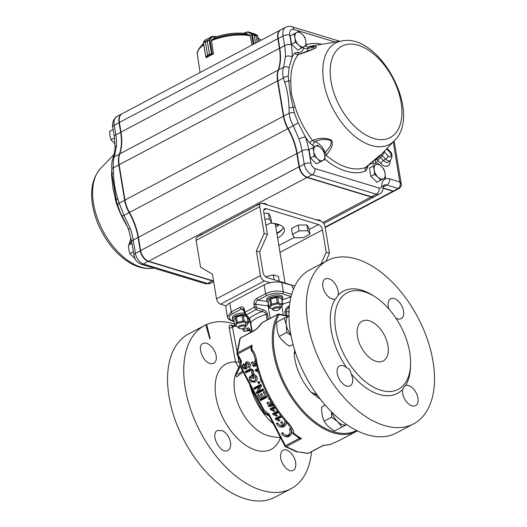 <?xml version="1.0" encoding="UTF-8"?>
<svg xmlns="http://www.w3.org/2000/svg" width="527" height="527" viewBox="0 0 527 527"><rect width="100%" height="100%" fill="white"/><g stroke="black" fill="none" stroke-linecap="round" stroke-linejoin="round"><path stroke-width="0.79" d="M294.83 286.062L266.978 277.597A4.815 2.793 -117.9 0 1 262.993 272.261L259.64 251.998L256.372 251.004L264.165 233.501L259.732 206.722L196.136 240.345L200.57 267.13L212.434 274.238L216.511 298.849A4.815 2.793 -117.9 0 0 220.49 304.184L226.287 305.943M256.372 251.004L260.443 275.614L216.511 298.849M260.443 275.614A4.815 2.793 -117.9 0 0 264.429 280.95L270.226 282.716M325.903 261.352L329.467 253.342L325.034 226.564A4.815 2.793 -117.9 0 0 321.048 221.228L262.275 203.369A4.815 2.793 -117.9 0 0 260.74 203.455L197.151 237.078A4.815 2.793 -117.9 0 0 196.136 240.345M276.899 233.685A24.09 9.789 170.6 0 0 283.381 227.447M264.165 233.501L267.426 234.495L259.64 251.998M259.732 206.722A4.815 2.793 -117.9 0 1 260.74 203.455M277.617 238.026A24.09 9.789 170.6 0 0 284.349 229.522A24.09 9.789 170.6 0 0 270.377 223.086M267.426 234.495L263.711 212.052A4.815 2.793 -117.9 0 1 264.725 208.791A4.815 2.793 -117.9 0 1 266.26 208.705L318.506 224.574A4.815 2.793 -117.9 0 1 322.491 229.91L326.2 252.354L321.055 263.915M326.2 252.354L329.467 253.342M238.579 367.266L235.595 362.016L229.153 327.814C228.902 325.693 229.588 324.77 231.201 325.06A3430.875 1340.214 -8.1 0 1 233.672 325.805M243.118 372.042L236.564 376.871L235.773 373.788A48.181 48.181 0 0 0 235.338 375.112L235.338 375.112A39.406 22.865 62.1 0 0 267.222 435.414L267.472 435.493M346.588 367.635C349.19 368.795 350.692 370.804 351.087 373.663A11.245 6.522 -117.9 0 1 350.145 385.784A11.245 6.522 -117.9 0 1 339.124 378.893A11.245 6.522 -117.9 0 1 339.638 365.909A11.245 6.522 -117.9 0 1 346.588 367.635A57.812 33.544 -117.9 0 1 331.213 330.376A57.812 33.544 -117.9 0 1 335.225 299A11.245 6.522 -117.9 0 1 324.5 291.457A11.245 6.522 -117.9 0 1 325.231 278.902A11.245 6.522 -117.9 0 1 334.401 282.933A11.245 6.522 -117.9 0 1 338.103 295.219L335.989 298.644L335.225 299M402.694 389.348C403.893 386.976 404.848 385.711 405.566 385.56A11.245 6.522 -117.9 0 1 416.29 393.102A11.245 6.522 -117.9 0 1 415.559 405.658A11.245 6.522 -117.9 0 1 406.389 401.627A11.245 6.522 -117.9 0 1 402.694 389.348A57.812 33.544 -117.9 0 1 351.087 373.663M405.303 385.652L405.566 385.56A57.812 33.544 -117.9 0 0 410.487 366.976L410.573 364.381A54.604 31.679 -117.9 0 1 376.074 388.445A54.604 31.679 -117.9 0 1 335.706 329.816A54.604 31.679 -117.9 0 1 374.75 296.635A54.604 31.679 -117.9 0 1 410.573 364.381M388.966 309.072A11.245 6.522 -117.9 0 1 390.645 298.776A11.245 6.522 -117.9 0 1 401.666 305.667A11.245 6.522 -117.9 0 1 401.159 318.651A11.245 6.522 -117.9 0 1 395.856 318.091M413.563 423.912L396.218 433.082A92.344 53.583 -117.9 0 1 290.469 332.438A92.344 53.583 -117.9 0 1 309.889 269.817L327.234 260.648A92.344 53.583 -117.9 0 1 417.766 317.234A92.344 53.583 -117.9 0 1 413.563 423.912A92.344 53.583 -117.9 0 1 307.814 323.262A92.344 53.583 -117.9 0 1 327.234 260.648M295.515 352.708L294.178 353.986L294.738 350.284M320.37 399.262L311.075 392.24L317.017 394.782M357.471 336.43A22.483 13.043 -117.9 0 1 361.733 321.45A22.483 13.043 -117.9 0 1 384.242 334.961A22.483 13.043 -117.9 0 1 382.734 361.166A22.483 13.043 -117.9 0 1 357.471 336.43M338.103 295.219A57.812 33.544 -117.9 0 1 372.563 295.245L374.75 296.635M287.946 316.134L279.046 314.619A71.481 41.475 62.1 0 0 273.632 345.086A71.481 41.475 62.1 0 0 305.245 413.043A71.481 41.475 62.1 0 0 356.476 430.5M288.974 315.594L281.062 319.823A4615.525 28.188 151.9 0 1 279.033 320.93L276.767 322.181L276.866 328.097A4651.829 3295.193 106.5 0 1 277.498 331.667L279.185 336.41L281.57 339.724A57761.921 40563.783 16.8 0 1 286.438 344.184L289.633 346.259L293.058 344.447M331.555 411.949L331.602 417.246L324.105 421.211L327.102 425.223A4615.525 3241.287 16.8 0 1 329.698 427.7L334.553 431.06L346.279 424.802M325.152 405.079L321.687 406.982L321.641 410.823A52728.662 37351.171 106.5 0 1 322.656 417.344L324.105 421.211M251.043 386.996A3.215 0.902 -16.8 0 1 250.477 387.358A48.141 26.33 -117.9 0 1 249.627 384.328M269.383 398.083A0.843 0.692 -118 0 0 268.487 398.656L268.954 399.532A0.843 0.692 -118 0 0 269.929 399.077M307.735 453.444A1.607 1.238 -90.8 0 0 307.827 453.444A1.607 1.607 0 0 0 308.552 453.26L323.255 445.486L329.83 444.59A2.411 1.943 -103.9 0 0 330.185 444.452A2.411 0.547 68.5 0 1 330.133 444.492A2.411 0.547 68.5 0 1 330.086 444.505M252.143 351.206L251.412 350.508A2.411 1.917 -46.6 0 1 251.893 349.282C254.047 351.562 255.542 354.948 256.359 359.447L256.768 361.581C259.231 373.274 263.408 384.69 269.317 395.836C274.699 406.007 281.102 415.144 288.519 423.253C291.727 426.745 293.532 430.137 293.934 433.438A2.411 1.219 127.5 0 1 292.742 433.517A2.411 2.411 0 0 1 291.806 431.771L291.806 431.771A2.411 1.838 -3.9 0 0 293.934 433.438A72.265 41.929 62.1 0 0 301.543 438.563L299.25 438.444L297.419 436.797M251.162 350.35L251.162 350.35A2.411 1.337 0.5 0 1 251.155 350.231A2.411 1.337 0.5 0 1 251.893 349.282A72.265 41.929 62.1 0 1 252.051 345.132L251.247 347.385L251.155 350.231A2.411 2.411 0 0 0 251.155 350.343M269.317 395.836L268.421 396.311C262.117 384.328 257.855 372.372 255.635 360.448L255.635 360.448A2.411 1.1 -10.3 0 1 256.359 359.447M240.464 337.965A1.607 0.52 38.1 0 1 240.47 337.952A1.607 0.52 38.1 0 1 240.701 337.866L240.16 338.808A1.607 1.166 -160.5 0 0 239.686 339.335L236.933 353.498A1.607 1.607 0 0 0 237.11 354.348L237.717 354.039A1.607 0.929 -117.9 0 1 237.427 352.866L252.051 345.132L250.859 347.089L237.717 354.039L241.438 361.193L240.371 362.023A1.607 0.659 11.3 0 0 240.358 362.075L240.358 362.075A1.607 0.659 11.3 0 0 241.109 362.826L242.018 368.525L263.843 409.723L268.968 414.07L268.658 414.894M280.575 456.204C280.555 453.227 281.411 451.244 283.151 450.256C287.182 447.68 294.751 455.223 295.66 462.686C296.141 466.52 295.337 469.063 293.243 470.328C288.803 473.22 280.43 463.892 280.575 456.204M222.585 430.737C226.788 433.187 229.443 437.16 230.543 442.654C231.004 446.494 230.147 449.07 227.96 450.381C220.622 455.071 209.548 433.892 217.572 430.467L222.585 430.737M211.492 363.689C203.745 363.821 196.307 346.272 202.921 343.584C207.025 340.976 215.016 348.294 216.136 355.646C216.729 359.421 215.965 361.944 213.83 363.228L211.492 363.689M256.88 307.656A1.607 0.639 -71.5 0 1 256.102 309.619L254.35 307.261L253.915 304.619A4.605 3.254 106.9 0 1 253.856 304.138C253.856 301.589 254.837 299.679 256.794 298.42A1.607 0.929 62.1 0 0 258.085 300.186C256.53 301.009 255.753 302.261 255.753 303.947A2.918 2.286 -67.2 0 0 255.793 304.27L256.227 306.912L256.88 307.656L262.999 309.659A1.607 0.652 107.7 0 1 262.268 311.609L256.102 309.619L246.241 314.836L249.449 318.387L250.78 322.537L252.097 331.45M243.316 308.974L241.419 309A1.607 0.929 -117.9 0 1 240.128 307.234C242.156 306.385 243.553 307.03 244.33 309.178A1.607 0.751 164.9 0 0 243.869 309.922L243.935 310.225A1.607 0.652 -9.4 0 1 243.935 310.225A1.607 0.652 -9.4 0 1 244.429 309.639L244.864 312.274L246.241 314.836A1.607 1.173 -42.2 0 1 245.16 314.579A1.607 1.173 -42.2 0 0 245.16 314.579L244.37 312.867A1.607 0.652 -9.4 0 1 244.864 312.274M234.416 323.953A92.344 53.583 62.1 0 0 206.716 324.467L210.187 338.841L209.667 338.479L205.807 324.882A92.344 53.583 62.1 0 0 204.667 325.455L188.482 334.013A92.344 53.583 62.1 0 0 184.279 440.691A92.344 53.583 62.1 0 0 274.811 497.277L290.996 488.72A92.344 53.583 62.1 0 0 311.543 451.679M204.667 325.455A92.344 53.583 62.1 0 0 202.671 326.608A92.344 53.583 62.1 0 0 201.406 433.886A92.344 53.583 62.1 0 0 290.996 488.72M206.716 324.467A98.134 74.702 49.1 0 0 205.813 324.895M269.337 416.231L264.607 413.431L261.774 410.125L250.477 387.358M235.773 373.788L240.187 364.368L235.767 373.795M268.618 414.861L284.857 446.04A1.607 1.607 0 0 0 285.456 446.679A1.607 0.975 -59 0 0 286.273 446.639L297.353 451.751L308.282 453.325L323.367 445.295M322.662 445.559L323.558 445.249A72.265 41.929 62.1 0 0 330.185 444.452L338.933 440.664L356.199 431.534A72.265 41.929 -117.9 0 1 291.793 398.063A72.265 41.929 -117.9 0 1 277.986 314.342L266.991 320.159A1.607 0.929 -117.9 0 1 267.229 319.922A1.607 0.929 62.1 0 0 266.991 320.152A72.265 41.929 62.1 0 0 266.991 320.159L261.939 322.827A72.963 45.783 86.2 0 0 261.379 323.591C259.547 326.391 257.117 328.789 254.067 330.798L240.701 337.866L254.653 330.1A3.215 1.864 62.1 0 0 254.067 330.798M240.16 338.808L237.427 352.866A1.607 0.962 3.7 0 0 236.933 353.498M284.857 446.04L299.25 438.444L299.224 437.963L301.543 438.563L286.273 446.639A1.607 0.929 -117.9 0 1 285.456 445.737L268.968 414.07M267.261 319.902A1.607 0.929 62.1 0 0 267.229 319.922L262.176 322.59A1.607 0.929 62.1 0 0 261.939 322.827L261.794 322.899A1.607 1.041 -121 0 1 262.018 322.682A1.607 1.041 -121 0 1 262.024 322.676A1.607 1.041 -121 0 1 262.11 322.636M241.728 336.937L240.477 337.952A1.607 0.52 38.1 0 1 240.477 337.952L239.693 339.342A1.607 1.166 -160.5 0 0 239.673 339.381M250.173 330.982A1.607 0.652 -9.4 0 1 250.075 330.811L249.633 329.737L248.632 329.777A29.683 12.062 -9.4 0 0 249.831 330.541L243.955 331.325M247.387 328.117A1.607 1.337 -113.3 0 0 248.632 329.777L244.726 331.417A1.607 1.337 -111.8 0 1 243.461 329.744L247.387 328.117C248.744 327.53 249.712 328.295 250.285 330.409L250.588 332.247M244.877 331.476L244.146 331.404M252.802 352.174L252.499 352.062A3.182 2.589 62 0 1 251.583 350.666M251.168 349.467L250.859 347.089L251.247 347.385M263.599 392.839L265.792 396.989L260.16 399.967L260.661 400.586L267.42 397.009L264.488 391.482L263.362 392.081L263.599 392.839L264.488 391.482M258.915 394.565L257.789 395.164L258.026 395.922L258.915 394.565L261.056 398.61L262.393 397.898M261.682 393.511L260.555 394.104L260.793 394.868L261.682 393.511L263.652 397.233L265.43 396.297M263.81 390.204L262.189 390.184L256.557 393.162L257.057 393.781L263.81 390.204L263.078 388.827L258.632 391.172L261.504 385.85L260.713 384.361L253.955 387.931L254.192 388.695L259.824 385.718L260.713 384.361M254.192 388.695L254.693 389.315L259.205 386.923L256.379 392.826L259.995 386.113L261.504 385.85M251.063 381.864L255.173 382.115C257.262 380.988 257.762 379.124 256.675 376.522L253.988 373.893L251.274 375.329L251.511 376.094L254.007 375.659M250.121 376.08L249.166 378.037L249.666 380.362L250.924 379.69L251.109 377.325L250.121 376.08L249.436 377.642L251.109 377.325M255.931 378.887L254.383 380.764C253.072 381.528 251.919 381.173 250.924 379.69M254.093 377.925L252.466 377.899L252.967 378.524L254.093 377.925L253.131 376.12M252.288 371.561L251.722 373.05L252.295 373.702C253.678 373.05 254.027 371.904 253.355 370.257L250.859 368.683L245.226 371.449L245.957 372.833L251.557 370.171M252.216 371.726L251.478 372.365L251.722 373.05M245.74 367.365L244.917 367.78L244.153 366.911L244.403 365.079L243.586 363.749L242.763 365.257L242.453 366.087L242.894 367.576L243.876 368.755L246.274 369.131L247.262 367.734L246.689 364.348L247.025 363.287L247.769 363.274M243.586 363.749L242.453 366.087M246.28 361.911L245.114 363.709L245.114 364.803L246.28 361.911C247.782 361.364 248.988 361.977 249.91 363.749C250.819 365.606 250.575 367.029 249.166 368.004L248.349 366.667L249.027 365.679M290.733 428.425L289.527 429.057L289.725 429.9L290.733 428.425A6.337 5.165 -118 0 1 290.337 435.374A6.337 5.165 -118 0 1 284.178 436.007L283.691 435.71A5.507 4.486 62 0 1 281.905 434.031L281.602 433.247L282.801 432.614A4.671 3.808 62 0 0 287.09 435.249A4.671 3.808 62 0 0 290.113 432.002M257.479 368.676L255.22 369.875L255.891 371.146L257.571 371.594M260.542 378.498L260.45 379.519M274.396 406.508L270.114 408.768L270.358 409.558A5.988 2.444 -46.4 0 1 270.41 409.558A121.974 49.558 170.6 0 1 270.608 409.65L272.663 409.308L275.311 407.905M274.916 410.744L273.098 410.895L273.724 411.376L274.916 410.744L272.663 409.308M270.358 409.558L272.472 410.434M277.479 415.586L275.661 415.737L276.293 416.218L277.479 415.586L275.232 414.15L278.46 412.443M275.661 415.737L273.177 414.492A121.974 49.558 170.6 0 0 272.973 414.4A5.988 2.444 -46.4 0 0 272.927 414.406L275.035 415.276M277.479 411.073L272.683 413.609L272.927 414.406M272.762 404.281L271.642 405.441L268.665 406.146L269.113 406.666L273.302 405.658L272.762 404.281L271.596 403.353L271.563 401.923M268.21 402.055L267.011 402.694L267.261 403.504L268.658 406.139L269.686 404.848L268.21 402.055L267.261 403.504M271.26 404.492L269.686 404.848M270.7 400.434L269.995 402.588L271.076 401.08M280.766 415.533L275.246 418.458L275.489 419.248A5.988 2.444 -46.4 0 1 275.542 419.242A121.974 49.558 170.6 0 1 275.74 419.334L277.795 418.991L281.813 416.87M280.048 420.427L278.223 420.579L278.855 421.06L280.048 420.427L277.795 418.991M275.489 419.248L277.604 420.118M259.923 382.872L259.192 381.489L257.894 382.174L258.131 382.938L259.923 382.872L258.625 383.557L258.131 382.938M256.214 363.366L255.918 361.937M256.471 364.546L255.944 365.211L253.039 365.89L253.52 366.449L256.728 365.679M252.683 361.759L251.392 362.444L251.662 363.314L253.026 365.89L254.133 364.5L252.683 361.759L251.662 363.314M255.463 364.197L254.133 364.5M255.523 359.862L254.33 362.418L255.707 360.83M282.367 425.447A4.671 3.808 62 0 1 277.65 422.885L276.444 423.517L276.754 424.301A5.507 4.486 -118 0 0 278.539 425.981A5.507 4.486 -118 0 0 282.808 426.29L283.724 424.775L281.985 421.495L280.786 422.134L281.036 422.944L281.985 421.495M284.962 422.272A4.671 3.808 62 0 1 283.724 424.775M278.539 425.981L279.02 426.277A6.337 5.165 -118 0 0 286.411 422.318M256.794 298.42L265.621 293.756C271.102 291.036 277.004 290.37 283.322 291.76L281.793 282.538L291.523 285.199L293.552 288.915M227.368 316.852L225.866 307.761A12.846 5.217 -9.4 0 1 229.831 303.018L264.146 284.87A12.846 5.217 -9.4 0 1 281.793 282.538M267.136 319.968L266.207 314.375C265.503 312.788 264.192 311.865 262.268 311.609A29.683 12.062 -9.4 0 0 249.449 318.387A1.607 1.186 -42.8 0 1 248.408 318.124A1.607 1.186 -42.8 0 0 248.408 318.124L245.154 314.573A1.607 1.173 -42.2 0 1 245.108 314.514M244.067 311.022L241.419 309L232.591 313.664C228.283 316.338 228.059 318.618 231.913 320.521A1.607 1.14 -69.1 0 1 231.136 320.587C228.718 319.5 227.46 318.229 227.354 316.773L231.3 311.898L229.831 303.018M285.522 315.278L284.988 312.056C284.975 309.645 286.062 307.788 288.269 306.503A1.607 0.408 59.5 0 0 288.908 307.643L289.29 307.458M250.141 321.068L248.448 322.57M244.192 331.417L242.828 329.718A1.607 0.652 -9.4 0 1 243.033 329.316L243.461 329.744M268.783 305.996L255.793 304.27A1.607 0.652 -9.4 0 0 253.915 304.619M291.069 296.563L282.406 293.816C277.281 292.597 272.11 293.164 266.906 295.522L258.085 300.186L267.044 301.385M243.296 308.954L243.869 309.922A1.607 0.751 164.9 0 0 243.882 309.962M244.376 312.9A1.607 0.652 -9.4 0 1 244.37 312.867L243.935 310.232M254.35 307.261A1.607 0.652 -9.4 0 1 256.227 306.912M286.84 315.528L286.233 311.859C286.247 310.034 287.136 308.624 288.908 307.643A3.215 0.599 70.3 0 1 289.211 308.381M289.079 310.561L288.697 311.464L288.987 313.196M297.353 451.751L307.827 453.444A1.607 1.238 -90.8 0 0 308.282 453.325A1.607 0.929 -117.9 0 0 308.552 453.26M296.648 451.837L285.45 446.679M241.109 362.826L241.438 361.193L240.029 359.849L240.358 362.075C239.884 363.986 240.24 366.239 241.425 368.841L242.018 368.525M287.301 423.293A2.411 0.962 -42.7 0 0 287.327 423.326A2.411 0.962 -42.7 0 0 287.334 423.333A2.411 0.962 -42.7 0 0 288.519 423.253M251.412 350.508L253.658 354.012L255.635 360.448M252.499 352.062L252.565 351.647M240.431 366.146L236.511 373.748L238.533 374.012L242.565 371.001M273.177 414.492L275.232 414.15M277.966 411.758L272.973 414.4M274.857 407.206L270.41 409.558M273.098 410.895L270.608 409.65M271.919 404.98L270.522 403.926L269.989 402.588M271.642 405.441L273.302 405.658M270.522 403.926L271.596 403.353M260.793 394.868L262.762 398.59L263.652 397.233M258.026 395.922L260.16 399.967L261.056 398.61M265.792 396.989L267.42 397.009M275.542 419.242L281.392 416.337M278.223 420.579L275.74 419.334M262.189 390.184L263.078 388.827M256.557 393.162L258.632 391.172M259.995 386.113L259.824 385.718M260.134 385.724L259.205 386.923M258.302 382.846L259.192 381.489M252.466 377.899L251.511 376.094L253.223 375.184L253.922 375.599M253.223 375.184L253.988 373.893M249.666 380.362L250.674 381.627L254.113 381.792L255.931 379.157L255.417 377.194L253.704 375.455M254.054 381.825L254.383 380.764M250.674 381.627L251.379 382.088M249.436 377.642L249.146 378.61M254.113 381.792L255.173 382.115M255.417 377.194L256.675 376.522M252.11 372.596L252.051 370.837L251.307 369.98L249.159 370.257L249.488 369.196M245.463 372.214L249.159 370.257M252.097 370.922L253.355 370.257M250.351 369.789L250.859 368.683M249.06 365.435L248.645 364.414L249.91 363.749M249.034 365.995L248.54 367.266M248.645 364.414L247.512 363.09L245.951 362.971M244.917 367.78L244.014 368.828L245.121 368.854L245.701 368.05L245.114 364.803L246.689 364.348M245.72 367.694L245.701 368.05L247.262 367.734M245.121 368.854L245.45 367.793M242.894 367.576L244.153 366.911M242.763 365.257L244.403 365.079M245.213 368.801A7641.059 2645.072 -4.6 0 1 246.274 369.131M245.45 366.252L247.031 365.698M245.971 362.965L247.025 363.287M260.457 379.519L260.766 380.652L261.912 381.726M260.766 380.652L261.24 380.402M257.723 369.565L255.536 370.725A119.273 48.458 -9.4 0 1 255.727 370.81L257.966 370.441M258.414 372.003L255.727 370.81M258.158 372.029L258.843 372.549M255.259 361.008L255.555 360.046M256.214 364.756L254.851 363.729L254.33 362.418M255.944 365.211L256.642 365.297M254.851 363.729L256.03 363.096M255.292 360.995L255.76 361.133M289.725 429.9A5.507 4.486 62 0 1 290.113 432.298A5.507 4.486 62 0 1 283.691 435.71M281.905 434.031L282.801 432.614M276.754 424.301L277.65 422.885M284.6 420.25A5.507 4.486 62 0 1 284.955 422.568A5.507 4.486 62 0 1 282.808 426.29L281.036 422.944M232.809 326.259L234.634 325.297M233.283 326.253L232.506 327.333L237.084 351.641M280.45 437.581A48.313 28.03 62.1 0 1 230.964 430.882A48.313 28.03 62.1 0 1 225.036 364.546A48.313 28.03 62.1 0 1 235.595 362.016A2.411 1.014 169.3 0 0 238.942 361.535L240.108 364.5M229.153 327.814A2.411 1.014 169.3 0 0 232.506 327.333L234.989 326.022M261.794 322.899L260.766 324.059A3.215 1.97 35.9 0 1 260.773 324.052A3.215 1.97 35.9 0 1 261.379 323.591M262.176 322.596L261.201 323.466M251.517 387.536L263.25 410.039C263.849 411.692 265.516 413.254 268.25 414.723L268.276 414.729A1.607 0.659 -67.1 0 1 268.25 414.723A1.607 0.659 -67.1 0 1 268.052 413.682M261.741 407.193L263.25 410.039L263.843 409.723M241.425 368.841L255.529 395.461M263.157 409.868A3.215 0.685 -29.5 0 0 261.774 410.125M265.259 412.72L264.607 413.431M240.378 361.996A3.215 3.083 -151.9 0 0 240.226 360.27M317.425 395.349L311.075 392.24A42.265 24.525 -117.9 0 1 294.178 353.986L295.416 352.398M288.974 315.666A13.649 7.918 62.1 0 0 286.345 324.869L286.681 332.445L290.99 335.363M289.152 315.561L284.257 318.216L286.345 324.869A13.649 7.918 62.1 0 0 290.891 334.843M276.767 322.181L284.257 318.216M279.185 336.41L286.681 332.445M331.911 412.305A13.649 7.918 62.1 0 0 337.702 421.705A13.649 7.918 62.1 0 0 346.614 424.604M331.602 417.246L337.702 421.705L342.049 427.094M321.687 406.982L325.192 405.125M203.448 42.443L205.833 57.002L207.566 55.223L205.411 42.193L203.415 42.582L205.418 42.186L209.7 39.314L207.289 41.198L209.45 54.222L213.435 53.708L211.479 40.157M204.397 40.717L203.475 42.358L209.7 39.314M205.411 42.193L207.579 55.216L206.097 56.791L206.663 57.542M213.132 54.116L209.443 54.228L207.289 41.198M204.522 40.48L212.131 36.389L204.654 40.348L203.574 42.259M209.581 39.07L211.88 36.58L212.987 36.435L209.93 39.189L212.203 54.024M205.833 57.002L212.17 54.024L212.256 53.596M211.518 53.912L209.094 39.558M211.88 36.58L212.229 36.692M250.114 35.322L252.044 45.032M253.974 44.011L252.361 34.275L251.438 33.991L254.291 35.316L252.328 34.15M258.592 41.567L257.65 35.869L256.056 35.856L257.538 35.652L258.474 41.633M253.164 44.439L251.438 33.991L247.268 31.943L255.325 34.123L254.627 34.189L255.325 34.123L257.466 35.599M255.18 34.057L248.184 31.916L251.708 33.8M251.715 34.057L257.65 35.869M206.459 57.535L206.479 57.667A33.339 13.544 170.6 0 1 213.415 53.998L213.369 53.701M380.705 180.247L385.454 177.718L385.085 173.37L384.071 169.358L381.331 166.275L377.938 163.528L373.188 166.051L374.203 170.063L374.572 174.411L377.964 177.158L380.705 180.247L376.983 182.21L370.85 176.38L374.572 174.411M370.85 176.38L369.467 168.021L373.188 166.051M369.467 168.021L377.938 163.528M383.406 178.811A8.03 4.657 62.1 0 0 385.085 173.37A8.03 4.657 62.1 0 0 381.331 166.275A8.03 4.657 62.1 0 0 375.889 164.622A8.03 4.657 62.1 0 0 374.203 170.063A8.03 4.657 62.1 0 0 377.964 177.158A8.03 4.657 62.1 0 0 383.406 178.811M320.297 161.888L325.047 159.365L324.678 155.017L323.664 151.005L320.923 147.916L317.531 145.175L312.781 147.698L313.796 151.704L314.164 156.058L317.557 158.805L320.297 161.888L316.575 163.857L310.443 158.028L314.164 156.058M310.443 158.028L309.059 149.668L312.781 147.698M309.059 149.668L317.531 145.175M322.998 160.458A8.03 4.657 62.1 0 0 324.678 155.017A8.03 4.657 62.1 0 0 320.923 147.916A8.03 4.657 62.1 0 0 315.482 146.262A8.03 4.657 62.1 0 0 313.796 151.704A8.03 4.657 62.1 0 0 317.557 158.805A8.03 4.657 62.1 0 0 322.998 160.458M301.457 48.102L306.207 45.572L305.844 41.225L304.823 37.219L302.083 34.13L298.69 31.383L293.941 33.906L294.962 37.918L295.324 42.265L298.717 45.012L301.457 48.102L297.735 50.065L291.602 44.235L295.324 42.265M291.602 44.235L290.219 35.876L293.941 33.906M290.219 35.876L298.69 31.383M304.158 46.666A8.03 4.657 62.1 0 0 305.844 41.225A8.03 4.657 62.1 0 0 302.083 34.13A8.03 4.657 62.1 0 0 296.642 32.476A8.03 4.657 62.1 0 0 294.962 37.918A8.03 4.657 62.1 0 0 298.717 45.012A8.03 4.657 62.1 0 0 304.158 46.666M135.182 258.816L129.813 253.533L128.792 249.528L128.43 245.18L131.967 243.296L128.43 245.18M133.351 251.662L129.813 253.533M115.07 144.029L110.973 139.747L109.959 135.735L109.59 131.388L113.127 129.504L109.59 131.388M114.504 137.876L110.973 139.747M117.837 205.464C119.517 210.721 120.927 214.265 122.073 216.103L123.97 215.352L119.188 203.093A4.815 2.339 -16.7 0 0 117.837 205.464L116.408 200.906A3.215 0.784 -17.6 0 1 115.887 201.564L112.949 187.922L111.559 175.425A3.215 1.765 0.1 0 0 112.001 174.733M128.937 244.903L130.966 237.973M276.8 233.079A25.698 10.441 170.6 0 0 282.419 229.192M320.772 221.142A5.461 2.22 170.6 0 0 319.349 220.088A5.461 2.22 170.6 0 0 316.424 219.818M266.899 204.772A5.461 2.22 170.6 0 0 265.476 203.718A5.461 2.22 170.6 0 0 262.551 203.455M260.312 203.778A5.461 2.22 170.6 0 0 256.491 205.701M202.717 234.133A5.461 2.22 170.6 0 0 199.259 235.964M335.218 42.041L293.994 29.512A8.03 4.657 62.1 0 0 289.745 35.098L291.345 44.742A52.996 30.75 -117.9 0 1 292.162 56.956L289.086 67.739L288.256 76.27L288.737 80.881A3.215 1.765 -179.9 0 0 290.746 80.677L291.326 93.602L295.074 106.816A66.817 38.767 62.1 0 0 312.498 140.505C319.033 137.712 325.343 137.56 331.411 140.057C334.421 145.485 329.23 150.854 326.259 155.313L325.264 152.613C328.301 148.495 332.478 145.294 330.791 140.439C325.778 138.772 320.541 139.181 315.08 141.651A14.453 8.386 -117.9 0 1 325.264 152.613A3.215 0.389 157.1 0 1 324.283 153.093M378.946 156.829L380.527 157.494A3.215 1.186 -44.3 0 0 377.885 160.511A69.92 40.572 -117.9 0 1 376.054 163.139L373.103 163.956A11.245 6.522 62.1 0 0 367.312 168.317L365.527 171.058A3.215 2.609 68.9 0 1 365.903 167.355L376.528 158.08L380.25 155.491L394.539 140.551A57.384 33.3 -117.9 0 1 354.236 135.828A57.384 33.3 -117.9 0 1 323.73 81.876A57.384 33.3 -117.9 0 1 341.865 40.935C379.921 32.832 422.661 113.661 394.539 140.551M305.719 45.836A3.215 2.609 -111.1 0 0 308.328 47.002C312.05 46.692 317.985 45.638 316.068 47.694C310.772 50.394 304.837 52.687 298.269 54.571L314.52 48.451L313.591 47.371L307.999 48.306A14.453 8.386 -117.9 0 1 306.945 51.501M299.092 54.07A3.215 2.306 -75.2 0 1 297.689 52.219L294.745 53.036A3.215 2.53 -142 0 0 298.269 54.571A66.817 38.767 62.1 0 0 290.746 80.677M309.632 142.962L313.176 145.748A3.215 2.227 108.9 0 1 315.08 141.651L312.498 140.505A3.215 0.705 142.9 0 0 309.632 142.962A69.92 40.572 -117.9 0 1 305.403 136.974A4.815 0.995 160.8 0 0 298.98 138.996L293.355 125.788C290.937 121.618 289.54 117.422 289.185 113.206L283.737 116.085A24.09 13.979 62.1 0 0 288.216 128.509A48.181 27.957 -117.9 0 1 297.169 153.364L299.369 166.631A9.638 5.593 62.1 0 0 305.535 176.453A9.638 5.593 62.1 0 0 307.333 177.303L371.495 196.795A9.638 5.593 62.1 0 0 374.565 196.624L379.42 194.061A9.638 5.593 -117.9 0 1 376.35 194.226L371.495 196.795M288.256 76.27A4.815 2.339 163.3 0 0 283.342 77.904C282.36 73.991 282.465 70.42 283.658 67.192L285.351 56.685A48.181 27.957 62.1 0 0 284.613 45.585L283.012 35.941A12.846 7.457 -117.9 0 1 285.713 27.226L280.858 29.795A12.846 7.457 62.1 0 0 277.953 35.665A12.846 7.457 62.1 0 0 278.157 38.504L279.751 48.155A48.181 27.957 -117.9 0 1 280.509 58.813A48.181 27.957 -117.9 0 1 278.513 69.907A24.09 13.979 62.1 0 0 277.518 75.46A24.09 13.979 62.1 0 0 277.894 80.783L283.737 116.085L277.874 81.066A23.61 13.695 -117.9 0 1 277.505 75.848A23.61 13.695 -117.9 0 1 277.512 75.651M383.063 187.935L393.313 191.051A3.215 1.864 62.1 0 0 394.334 190.991L399.189 188.429A3.215 1.864 -117.9 0 1 399.189 188.429A3.215 1.864 -117.9 0 1 398.168 188.482C400.145 187.111 400.704 184.944 399.828 181.973L401.284 184.042M280.502 59.004A48.662 28.234 62.1 0 0 279.732 48.438L278.137 38.787A12.365 7.174 -117.9 0 1 277.94 36.053A12.365 7.174 -117.9 0 1 277.953 35.862M305.37 176.347A9.157 5.31 -117.9 0 1 305.212 176.242A9.157 5.31 -117.9 0 1 299.349 166.914L297.149 153.647A48.662 28.234 62.1 0 0 288.104 128.542A23.61 13.695 -117.9 0 1 283.717 116.368M373.103 163.956A3.215 2.306 104.8 0 1 374.868 159.819L380.086 155.155M385.033 150.498A67.779 39.327 -117.9 0 1 384.374 152.053L382.259 155.61L380.764 154.958M376.054 163.139A3.215 2.53 38 0 1 375.83 159.938A3.215 2.53 38 0 1 375.837 159.931A3.215 2.53 38 0 1 375.863 159.898M390.118 160.636A9.875 5.731 -117.9 0 1 380.843 163.548L377.885 160.511A3.215 2.477 31.8 0 1 377.167 158.607M374.618 159.76A14.453 8.386 -117.9 0 1 374.868 159.819L375.837 159.931M324.902 156.697A3.215 1.469 130.7 0 1 326.259 155.313A66.817 38.767 62.1 0 0 365.903 167.355L366.443 166.973A3.215 2.042 8 0 0 367.312 168.317M294.283 112.692A4.815 1.535 177.3 0 0 289.185 113.206L289 107.93C288.776 98.845 287.373 90.374 284.791 82.508A4.815 2.398 162.1 0 1 288.737 80.881C289.428 89.307 290.897 98.167 293.137 107.462L294.283 112.692L298.216 122.877L305.403 136.974A52.996 30.75 -117.9 0 1 308.763 149.951L310.956 163.218A4.815 2.793 62.1 0 0 314.942 168.554L379.104 188.047A4.815 2.793 62.1 0 0 381.726 185.754A14.453 8.386 -117.9 0 1 389.591 178.864L399.828 181.973L393.208 141.947M289 107.93A4.815 1.462 178.4 0 1 293.137 107.462A3.215 0.784 162.4 0 0 295.074 106.816M341.865 40.935L312.952 45.75A66.817 38.767 62.1 0 0 308.328 47.002L307.999 48.306A3.215 2.042 -172 0 1 303.486 47.858A11.245 6.522 62.1 0 1 297.689 52.219M387.049 148.39L389.789 151.203C392.496 153.456 392.727 156.493 390.481 160.32A6.172 3.584 -117.9 0 1 385.665 159.108A3.215 1.186 -44.3 0 0 388.313 156.091L384.374 152.053A3.215 2.385 24.2 0 1 384.005 151.572M294.745 53.036A69.92 40.572 -117.9 0 0 292.162 56.956A4.815 2.787 -177.6 0 0 285.351 56.685M289.086 67.739A4.815 3.379 -158.4 0 0 283.658 67.192L278.513 69.907M298.216 122.877L288.104 128.542M121.935 113.832A12.846 7.457 62.1 0 0 121.757 113.918A12.846 7.457 62.1 0 0 119.056 122.633L120.65 132.284A48.181 27.957 -117.9 0 1 119.412 154.036A24.09 13.979 62.1 0 0 118.792 164.911L124.635 200.207A24.09 13.979 62.1 0 0 129.115 212.638L129.451 212.44A24.09 13.979 -117.9 0 1 124.985 200.029L119.142 164.727A24.09 13.979 -117.9 0 1 119.761 153.851A48.181 27.957 -117.9 0 0 120.999 132.099L279.409 48.339L277.808 38.688A12.846 7.457 -117.9 0 1 280.509 29.98A12.846 7.457 -117.9 0 1 280.687 29.887M279.409 48.339A48.181 27.957 -117.9 0 1 278.17 70.091A24.09 13.979 -117.9 0 0 277.545 80.967L283.388 116.269A24.09 13.979 -117.9 0 0 287.867 128.693A48.181 27.957 -117.9 0 1 296.826 153.548L299.02 166.815A9.638 5.593 -117.9 0 0 306.991 177.48L371.153 196.979A9.638 5.593 -117.9 0 0 374.216 196.808A9.638 5.593 -117.9 0 0 374.387 196.716M383.043 188.218L392.964 191.235A3.215 1.864 -117.9 0 0 393.985 191.176A3.215 1.864 -117.9 0 0 394.156 191.07M213.54 280.917A9.638 5.593 -117.9 0 1 212.743 280.739L213.448 280.364M287.867 128.693L129.458 212.453A48.181 27.957 -117.9 0 1 138.417 237.302L140.61 250.575A9.638 5.593 -117.9 0 0 148.581 261.24L212.743 280.739M120.999 132.099L119.398 122.448A12.846 7.457 -117.9 0 1 122.106 113.74L280.509 29.98M275.766 226.834L278.704 225.279L273.309 223.336M116.539 145.946A48.181 27.957 62.1 0 0 115.795 134.846A4.815 1.956 -9.4 0 0 114.306 136.625L115.064 147.843A4.815 2.787 2.4 0 1 116.539 145.946L114.273 156.756C113.292 159.872 112.982 163.548 113.345 167.79L119.161 164.865M125.004 200.161L119.188 203.093L117.738 198.488C115.163 190.636 113.76 182.158 113.529 173.06L113.345 167.79A4.815 1.535 -2.7 0 0 111.796 169.009L111.981 174.193A4.815 1.462 -1.6 0 1 111.981 174.193L111.981 174.193A4.815 1.462 -1.6 0 1 113.529 173.06M213.672 281.701L210.602 283.322A9.638 5.593 -117.9 0 1 207.539 283.486L143.377 263.994A9.638 5.593 -117.9 0 1 135.406 253.322L133.212 240.055L138.067 237.486A48.181 27.957 -117.9 0 0 129.115 212.638L123.97 215.352L130.162 228.257A4.815 0.995 -19.2 0 0 128.575 229.653L131.724 241.834A4.815 1.956 -9.4 0 1 133.212 240.055A48.181 27.957 62.1 0 0 130.162 228.257M138.436 237.44L138.067 237.486L140.268 250.753A9.638 5.593 62.1 0 0 148.232 261.425L212.394 280.924A9.638 5.593 62.1 0 0 213.573 281.141M131.486 240.47L129.761 244.469M117.738 198.488A4.815 2.398 -17.9 0 0 116.408 200.906L111.981 174.193M115.064 147.843C114.682 152.303 114.359 153.153 112.844 158.396L112.844 158.396A4.815 3.57 18.5 0 1 114.273 156.756L119.675 154.088M285.081 283.098L275.351 224.318A16.06 6.522 170.6 0 0 275.338 224.252M279.251 281.326L278.434 276.418L273.408 274.89L274.224 279.804M266.405 277.367L266.273 276.57L273.408 274.89M265.937 277.083L266.273 276.57M273.711 310.265L272.9 309.804A4.012 1.634 -9.4 0 1 272.373 309.151A4.012 1.634 -9.4 0 1 273.612 307.669A4.012 1.634 -9.4 0 1 277.782 306.767A4.012 1.634 -9.4 0 1 280.292 307.84A4.012 1.634 -9.4 0 1 279.995 308.624L279.382 309.323A3.215 1.304 -9.4 0 1 278.625 309.883A3.215 1.304 -9.4 0 1 273.711 310.265A3.215 1.304 -9.4 0 1 276.24 307.933A3.215 1.304 -9.4 0 1 279.382 309.323M239.37 328.42L238.56 327.959A4.012 1.634 -9.4 0 1 238.033 327.313A4.012 1.634 -9.4 0 1 239.271 325.831A4.012 1.634 -9.4 0 1 243.441 324.922A4.012 1.634 -9.4 0 1 245.951 326.002A4.012 1.634 -9.4 0 1 245.661 326.786L245.042 327.484A3.215 1.304 -9.4 0 1 244.291 328.044A3.215 1.304 -9.4 0 1 239.37 328.42A3.215 1.304 -9.4 0 1 241.9 326.094A3.215 1.304 -9.4 0 1 245.042 327.484M263.922 213.33L268.454 213.27L270.562 216.689L271.517 222.48L265.931 225.437M268.454 213.27L269.416 219.061L271.517 222.48M264.883 219.12L269.416 219.061M292.445 234.396L291.49 228.606L298.163 225.075L306.938 224.963L309.039 228.382L310.001 234.172L303.328 237.697L294.553 237.809L292.445 234.396L299.119 230.866L307.9 230.754L310.001 234.172M306.938 224.963L307.9 230.754M298.163 225.075L299.119 230.866M282.09 300.212A8.03 3.261 170.6 0 0 282.815 298.499A8.03 3.261 170.6 0 0 274.363 296.596A8.03 3.261 170.6 0 0 266.972 301.121A8.03 3.261 170.6 0 0 268.21 302.511M282.815 298.499L282.577 297.057A8.03 3.261 170.6 0 0 274.119 295.146A8.03 3.261 170.6 0 0 266.734 299.679L266.972 301.121M245.233 314.659A8.03 3.261 170.6 0 0 235.114 316.319A8.03 3.261 170.6 0 0 232.631 319.283A8.03 3.261 170.6 0 0 233.869 320.673M247.749 318.374A8.03 3.261 170.6 0 0 248.164 317.86M244.429 313.137A8.03 3.261 170.6 0 0 234.871 314.869A8.03 3.261 170.6 0 0 232.394 317.834L232.631 319.283M242.012 315.666L236.419 316.984L237.308 322.34L242.901 321.022L242.012 315.666L242.4 315.159L247.005 316.602M235.417 317.511L233.764 320.027L234.653 325.383L236.307 322.873L235.417 317.511L236.155 316.635L242.4 315.159M247.506 317.142L248.474 322.715L246.366 325.811L247.927 323.301L243.527 321.964L237.282 323.44L235.437 326.246L237.98 327.023M247.216 316.832L243.329 315.647L244.218 321.009L248.158 322.201L247.275 316.898M236.419 316.984L235.865 316.938M243.329 315.647L242.618 315.344M247.927 323.301L248.158 322.201M244.218 321.009L242.901 321.022M243.527 321.964L243.612 321.325M237.308 322.34L236.307 322.873M237.282 323.44L236.86 322.919M234.653 325.383L235.437 326.246M276.352 297.511L270.759 298.829L271.649 304.184L277.242 302.867L276.352 297.511L276.741 297.004L281.714 298.631L277.67 297.491L278.552 302.847L282.492 304.046L281.609 298.69M269.758 299.356L268.105 301.872L268.987 307.228L270.647 304.711L269.758 299.356L270.496 298.473L276.741 297.004M281.714 298.631L282.808 304.56L280.707 307.649L282.268 305.146L277.867 303.809L271.622 305.278L269.771 308.091L272.321 308.862M270.759 298.829L270.206 298.776M277.67 297.491L276.958 297.188M282.268 305.146L282.492 304.046M278.552 302.847L277.242 302.867M277.867 303.809L277.946 303.17M271.649 304.184L270.647 304.711M271.622 305.278L271.194 304.764M268.987 307.228L269.771 308.091M264.429 280.95L220.49 304.184M322.491 229.91L279.995 252.38M266.26 208.705L263.796 210.01M318.506 224.574L309.224 229.482M294.29 237.381L278.862 245.536M279.046 314.619A0.804 0.613 -150 0 0 277.986 314.342L278.651 314.059A0.804 0.586 100.9 0 1 279.382 314.474M253.856 304.138A1.607 0.54 -4.1 0 1 255.753 303.947M244.33 309.178A4.605 3.254 106.9 0 1 244.429 309.639M251.754 388.34A3.215 0.883 -19.8 0 1 250.99 388.919A48.181 27.957 62.1 0 0 273.315 423.873M262.999 309.659C265.312 310.396 266.82 311.918 267.545 314.237A1.607 0.652 170.6 0 0 266.207 314.375A27.299 11.093 170.6 0 0 250.78 322.537A1.607 0.652 -9.4 0 0 250.648 322.86L248.408 318.117M266.906 295.522A1.607 0.929 62.1 0 1 265.621 293.756L264.146 284.87M232.591 313.664A1.607 0.929 62.1 0 1 231.3 311.898L240.128 307.234M244.706 312.353L254.508 307.162M282.406 293.816A1.607 1.074 107.6 0 0 283.322 291.76L291.655 294.395M290.015 301.681L282.735 304.092M283.282 314.843L281.833 306.049M288.269 306.503L289.448 305.798M251.781 331.621L250.048 321.147A3.215 2.431 -131.6 0 0 247.828 318.288M242.907 328.552L243.033 329.316M270.18 318.361L268.118 305.923A3.215 1.581 97.6 0 1 268.348 303.341M267.545 314.237L268.381 319.309M282.498 299.711L290.99 296.892M231.913 320.521L233.975 321.305M250.075 330.804A1.607 0.652 -9.4 0 1 250.285 330.409M251.952 331.529L251.781 329.685A1.607 0.652 -9.4 0 1 251.906 329.362M284.988 312.056A1.607 0.652 -9.4 0 1 286.233 311.859A3.215 1.304 -9.4 0 0 288.697 311.464M249.278 370.198L250.332 370.521M237.861 355.791L238.942 361.535M231.201 325.06A2.411 1.7 -73.2 0 0 232.229 326.391L232.782 326.279M216.511 36.785L212.987 36.435M212.934 36.297L216.814 36.679M206.176 57.199L205.78 56.89L203.422 42.647M207.566 55.223L209.45 54.222M206.531 57.588L205.938 57.166M247.235 32.147L243.909 33.287M254.284 35.316L255.588 43.155L254.284 35.316L256.05 35.856L257.13 42.344M243.533 33.254L247.235 31.989M257.367 35.526L255.325 34.123M257.123 42.344L256.056 35.856M247.374 33.781A30.579 12.424 170.6 0 0 213.376 38.036M203.574 43.596A30.579 12.424 170.6 0 0 201.689 45.421L200.076 47.265A32.7 13.287 170.6 0 1 203.659 44.09M249.956 34.999A32.7 13.287 170.6 0 0 211.485 39.815M260.872 40.362A33.168 13.478 170.6 0 0 258.059 38.339M250.463 35.829A33.168 13.478 170.6 0 0 211.327 40.724M203.778 44.808A33.168 13.478 170.6 0 0 197.368 54.663L200.089 72.502M93.529 203.593A57.384 33.3 -117.9 0 1 100.505 168.554C92.66 177.592 90.025 189.839 92.587 205.293C95.275 220.345 101.592 234.12 111.546 246.629C116.915 253.223 122.758 258.467 129.082 262.36C137.218 267.367 145.248 269.304 153.179 268.177A57.384 33.3 -117.9 0 1 93.529 203.593M111.829 169.681A66.817 38.767 62.1 0 0 111.559 175.425M115.887 201.564A66.817 38.767 62.1 0 0 127.198 226.267M380.843 163.548A3.215 1.186 135.7 0 1 383.491 160.537A6.719 3.9 62.1 0 0 388.735 161.855L390.481 160.32M389.789 151.203A3.215 1.186 135.7 0 1 389.802 152.217L386.561 148.897M388.313 156.091A3.017 1.752 62.1 0 0 391.014 156.163A3.017 1.752 62.1 0 0 389.802 152.217M385.665 159.108L383.491 160.537L380.527 157.494L382.259 155.61L385.665 159.108M331.009 81.237A51.692 29.993 -117.9 0 1 376.877 56.85A51.692 29.993 -117.9 0 1 390.243 137.567A51.692 29.993 -117.9 0 1 331.009 81.237M306.187 44.782A69.92 40.572 -117.9 0 1 321.911 44.255M365.527 171.058A69.92 40.572 -117.9 0 1 325.047 159.306M314.889 146.572A11.245 6.522 62.1 0 0 313.176 145.748M289.745 35.098A4.815 1.956 170.6 0 0 283.012 35.941L278.137 38.787M291.345 44.742A4.815 1.956 170.6 0 0 284.613 45.585L279.732 48.438M284.791 82.508L283.342 77.904L277.874 81.066M379.104 188.047A4.815 3.399 -73.1 0 1 376.35 194.226L312.195 174.733A9.638 5.593 -117.9 0 1 304.224 164.062L302.03 150.794A48.181 27.957 62.1 0 0 298.98 138.996M308.763 149.951A4.815 1.956 170.6 0 0 302.03 150.794L297.149 153.647M310.956 163.218A4.815 1.956 170.6 0 0 304.224 164.062L299.349 166.914M314.942 168.554A4.815 3.399 -73.1 0 1 312.195 174.733L307.333 177.303M393.313 191.051L398.168 188.482L386.844 185.043A9.638 5.593 62.1 0 0 383.775 185.208L383.07 187.731A4.815 2.747 -178.3 0 0 381.726 185.754M389.591 178.864A4.815 3.399 -73.1 0 1 386.844 185.043L383.129 187.006M293.994 29.512A4.815 3.399 -73.1 0 0 291.925 26.739L339.783 41.277M119.398 122.448L277.808 38.688M119.761 153.851L278.17 70.091M119.142 164.727L277.545 80.967M124.985 200.029L283.388 116.269M138.417 237.302L296.826 153.548M140.61 250.575L299.02 166.815M148.581 261.24L306.991 177.48M322.946 222.466L371.153 196.979M325.126 227.104L392.964 191.235M121.019 132.237L115.795 134.846L114.201 125.202L119.425 122.587M114.306 136.625L112.712 126.981A4.815 1.956 -9.4 0 1 114.201 125.202A12.846 7.457 -117.9 0 1 116.902 116.487L121.757 113.918M131.724 241.834L133.924 255.101A4.815 1.956 -9.4 0 1 135.406 253.322L140.637 250.707M212.506 280.667L207.539 283.486A4.815 3.399 106.9 0 1 205.418 283.757L141.256 264.258A4.815 3.399 106.9 0 0 143.377 263.994L148.35 261.168M356.199 431.534L357.313 430.908M329.83 444.59A2.411 2.411 0 0 0 330.133 444.492L338.933 440.664M267.222 435.414A48.181 48.181 0 0 0 280.423 437.529M299.007 437.838L292.742 433.517M250.338 332.379L250.075 330.811M251.781 329.685L250.648 322.86M242.828 329.718L242.644 328.611M231.136 320.587L234.041 321.687M237.11 354.348L240.095 360.073M291.806 431.771C292.057 430.091 290.561 427.278 287.327 423.326M268.421 396.304C273.842 406.488 280.147 415.5 287.334 423.333M255.957 378.623L255.931 379.157M247.986 363.38L247.512 363.09M262.011 381.851L261.544 381.561M254.653 330.1C256.366 329.243 258.401 327.227 260.773 324.052M278.223 314.105L267.229 319.922M288.486 315.851L278.223 314.112M216.9 36.653L212.131 36.389M248.191 31.916L243.454 33.247M197.368 54.663C196.795 52.865 197.697 50.394 200.076 47.265M246.998 33.669C236.089 32.219 224.996 33.603 213.731 37.806M201.689 45.421L203.574 43.583M257.96 37.753L261.063 40.263M153.179 268.177L153.798 268.072M100.505 168.554L113.977 154.47M277.94 36.053L277.953 35.665M277.505 75.848L277.518 75.46M375.889 159.879L380.25 155.491M366.443 166.657L380.257 155.043M291.925 26.739C290.772 26.047 288.704 26.205 285.713 27.226M394.15 140.959L401.264 183.943C401.785 185.254 401.093 186.749 399.189 188.422M383.07 187.731C383.155 190.425 381.937 192.539 379.42 194.061M323.769 223.481L374.216 196.808M325.199 227.552L393.985 191.176M112.712 126.981C112.179 126.651 112.442 124.359 113.489 120.103L116.902 116.487M112.844 158.396C111.493 163.693 111.704 164.391 111.796 169.009M122.073 216.103C123.45 218.777 127.468 226.228 128.575 229.653M210.602 283.322L205.418 283.757M133.924 255.101C135.426 258.757 134.378 260.766 141.256 264.258M279.718 304.369L280.292 307.84M245.378 322.531L245.951 326.002"/></g></svg>

